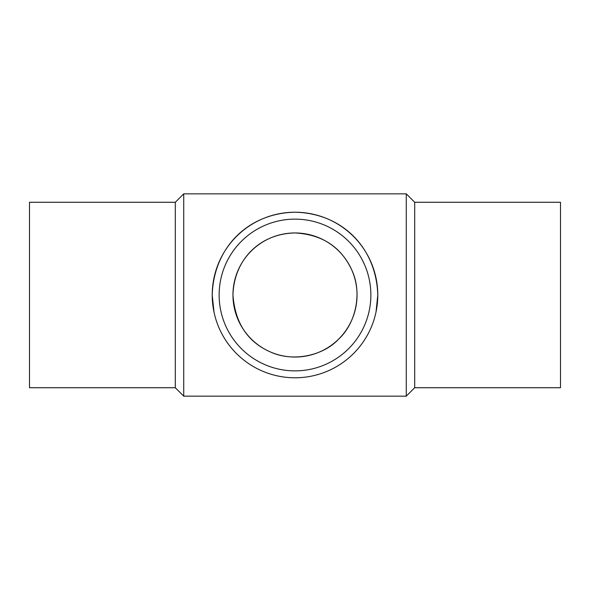 <?xml version="1.0" encoding="UTF-8"?>
<svg xmlns="http://www.w3.org/2000/svg" width="590" height="590" viewBox="0 0 590 590"><rect width="100%" height="100%" fill="white"/><g stroke="black" fill="none" stroke-linecap="round" stroke-linejoin="round"><path stroke-width="0.89" d="M232.954 295C234.09 259.069 260.183 233.625 295 232.954C322.103 234.459 341.05 246.849 351.846 270.139C362.791 293.282 355.379 324.102 338.468 339.265C323.549 355.497 293.429 362.422 270.729 352.097C247.675 342.119 235.085 323.084 232.954 295M295 232.954A62.046 62.046 0 0 1 348.734 326.019A62.046 62.046 0 0 1 241.266 326.019A62.046 62.046 0 0 1 295 232.954M175.296 202.274L29.5 202.274L29.5 387.726L175.296 387.726L175.296 202.274L183.726 193.844L406.274 193.844L406.274 396.156L414.704 387.726L560.5 387.726L560.5 202.274L414.704 202.274L414.704 387.726M295 219.133A75.867 75.867 0 0 0 229.296 332.937A75.867 75.867 0 0 0 360.704 332.937A75.867 75.867 0 0 0 295 219.133M175.296 387.726L183.726 396.156L183.726 193.844M214.037 312.257L212.216 295C213.735 247.063 248.523 213.13 294.956 212.216C341.271 213.123 376.258 246.827 377.784 295L376.007 312.066M295 212.216A82.784 82.784 0 0 0 212.216 295A82.784 82.784 0 0 0 295 377.784A82.784 82.784 0 0 0 377.784 295A82.784 82.784 0 0 0 295 212.216M414.704 202.274L406.274 193.844M183.726 396.156L406.274 396.156"/></g></svg>
